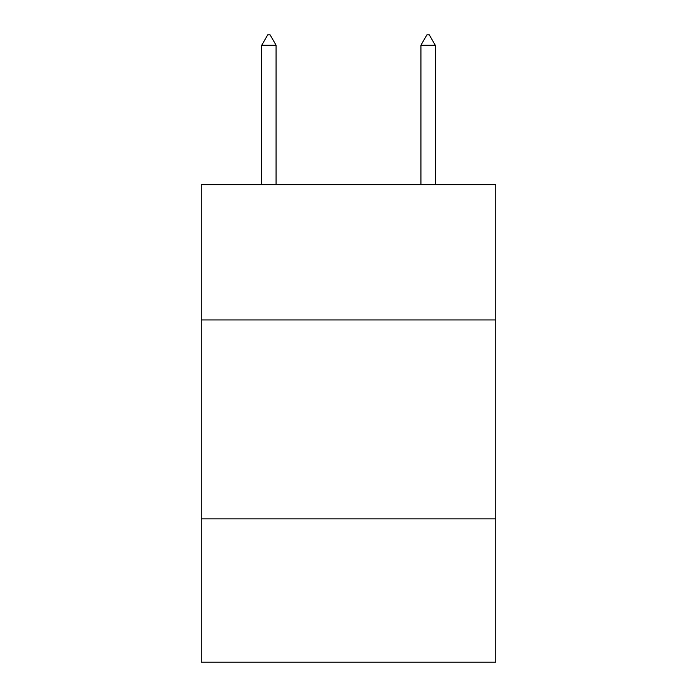 <?xml version="1.0" encoding="UTF-8"?>
<svg xmlns="http://www.w3.org/2000/svg" width="697" height="697" viewBox="0 0 697 697"><rect width="100%" height="100%" fill="white"/><g stroke="black" fill="none" stroke-linecap="round" stroke-linejoin="round"><path stroke-width="1.05" d="M201.267 319.932L495.733 319.932L495.733 184.635L201.267 184.635L201.267 662.15L495.733 662.15L495.733 518.89L201.267 518.89M495.733 518.89L495.733 319.932M276.073 45.2L270.105 34.85L267.718 34.85L261.75 45.2L276.073 45.2L276.073 184.635M261.75 45.2L261.75 184.635M426.895 34.85L429.282 34.85L435.25 45.2L420.927 45.2L426.895 34.85M435.25 184.635L435.25 45.2M420.927 184.635L420.927 45.2"/></g></svg>
